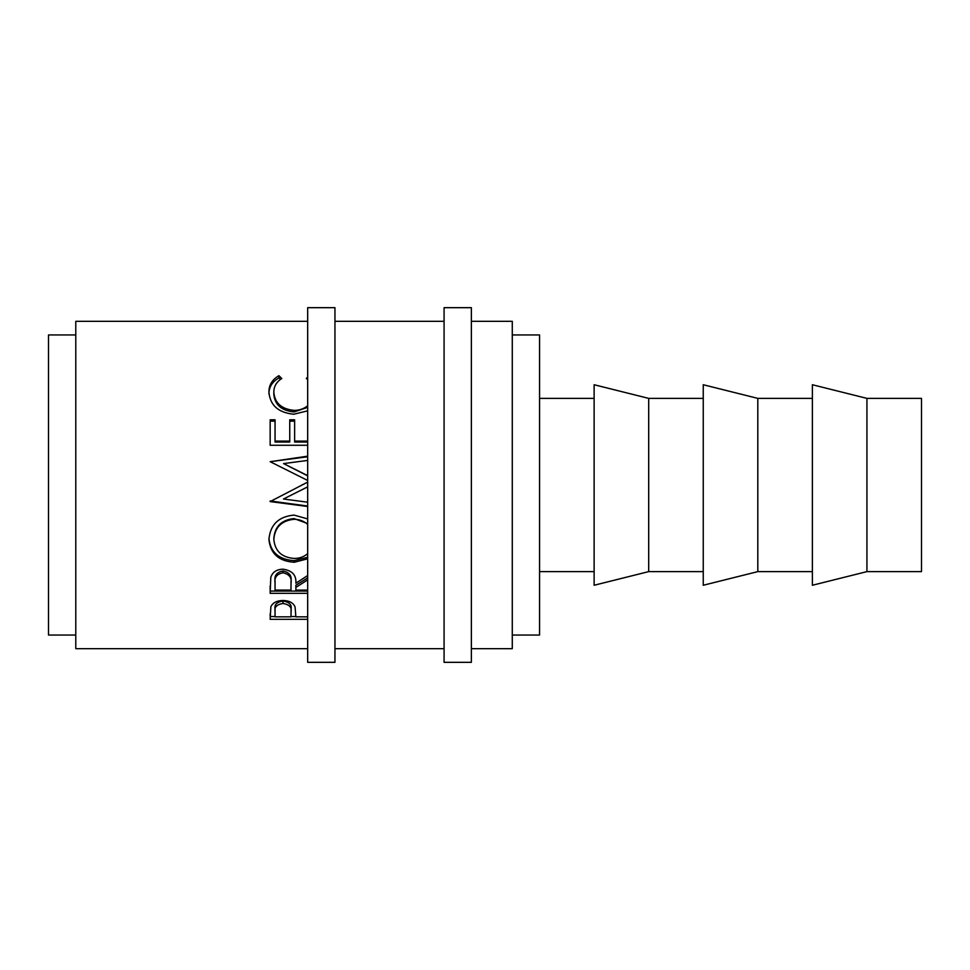 <?xml version="1.0" encoding="UTF-8"?>
<svg xmlns="http://www.w3.org/2000/svg" width="970" height="970" viewBox="0 0 970 970"><rect width="100%" height="100%" fill="white"/><g stroke="black" fill="none" stroke-linecap="round" stroke-linejoin="round"><path stroke-width="1.45" d="M334.953 662.328L334.953 307.672L307.672 307.672L307.672 662.328L334.953 662.328M471.359 662.328L471.359 307.672L444.078 307.672L444.078 662.328L471.359 662.328M866.937 571.621L921.5 571.621L921.5 398.379L866.937 398.379L812.375 384.738L812.375 585.262L866.937 571.621L866.937 398.379M812.375 398.379L757.812 398.379L703.25 384.738L703.25 585.262L757.812 571.621L757.812 398.379M812.375 571.621L757.812 571.621M703.25 398.379L648.688 398.379L594.125 384.738L594.125 585.262L648.688 571.621L648.688 398.379M703.25 571.621L648.688 571.621M594.125 398.379L539.562 398.379M594.125 571.621L539.562 571.621M512.281 635.047L539.562 635.047L539.562 334.953L512.281 334.953M75.781 334.953L48.5 334.953L48.5 635.047L75.781 635.047M471.359 648.688L512.281 648.688L512.281 321.312L471.359 321.312M444.078 321.312L334.953 321.312M444.078 648.688L334.953 648.688M307.672 321.312L75.781 321.312L75.781 648.688L307.672 648.688M307.672 619.333L270.157 619.333L270.873 606.771C272.715 602.746 276.741 600.648 282.961 600.478C289.363 600.66 293.401 602.843 295.086 607.038L295.862 616.847L307.672 616.847M307.672 593.337L270.157 593.337L270.812 577.271C272.521 572.142 276.559 569.438 282.925 569.172C292.176 570.457 296.493 575.149 295.862 583.212L307.672 575.537M307.672 558.817L294.237 562.248C278.911 561.266 270.472 553.724 268.933 539.587C270.169 524.734 278.523 516.573 294.007 515.082L307.672 518.914M307.672 506.498L270.157 501.575L307.672 482.114M307.672 480.453L270.157 461.696L307.672 456.167M307.672 445.266L270.157 445.266L270.157 419.792L275.056 419.792L275.056 441.12L289.751 441.12L289.751 419.792L294.637 419.792L294.637 441.12L307.672 441.12M307.672 410.843L293.752 414.226C278.293 412.674 270.024 405.278 268.933 392.025C268.896 384.993 272.231 379.549 278.923 375.681L281.785 378.506C276.462 381.901 273.807 386.484 273.831 392.244C274.728 403.047 281.47 409.085 294.08 410.383C299.342 410.407 303.877 408.843 307.672 405.727M307.672 379.5L306.277 378.506L307.672 377.112M307.672 460.423L283.555 463.599L307.672 475.639M307.672 486.879L283.47 499.016L307.672 502.205M307.672 579.902L295.862 587.396L295.862 585.262L307.672 577.926M307.672 590.087L295.862 590.087L295.862 587.396M307.672 524.406C303.792 520.987 299.233 519.289 294.007 519.277C281.555 520.647 274.837 527.341 273.831 539.393C274.946 551.105 281.736 557.459 294.225 558.441C299.439 558.453 303.913 556.865 307.672 553.652M273.831 392.244L273.831 394.184C274.728 404.757 281.47 410.674 294.08 411.947L307.672 407.376M294.08 410.383L294.08 411.947M268.933 393.965C268.896 387.078 272.231 381.743 278.923 377.961L280.439 379.416M278.923 375.681L278.923 377.961M270.157 445.266L270.157 421.15L275.056 421.15M275.056 441.12L275.056 442.041L289.751 442.041L289.751 441.12M289.751 421.15L294.637 421.15M294.637 441.12L294.637 442.041L307.672 442.041M307.672 486.831L283.47 499.016M307.672 475.833L283.555 463.599M270.157 461.696L307.672 456.773M301.949 485L307.672 482.175M307.672 506.049L270.157 500.969M307.672 557.277L294.237 560.636C278.911 559.678 270.472 552.282 268.933 538.447M294.237 562.248L294.237 560.636M307.672 523.582L294.007 518.574C281.555 519.896 274.837 526.467 273.831 538.253L273.831 539.393M294.007 518.574L294.007 519.277M307.672 591.082L270.157 591.082L270.157 585.989M291.036 581.188L291.036 583.225C291.897 577.55 289.193 574.082 282.913 572.809L282.913 570.978C276.789 572.203 274.171 575.549 275.056 581.03L275.056 590.087L290.976 590.087L291.036 581.188C291.897 575.622 289.193 572.215 282.913 570.978M282.913 572.809C276.789 574.058 274.171 577.477 275.056 583.067M295.862 616.532L290.976 616.532M275.056 616.532L270.157 616.532L270.157 613.767M291.073 609.075L291.073 611.694C291.909 607.232 289.218 604.48 282.985 603.473L282.985 601.012C276.874 601.946 274.231 604.553 275.056 608.845L275.056 616.847L290.976 616.847L291.073 609.075C291.909 604.686 289.218 601.994 282.985 601.012M282.985 603.473C276.874 604.431 274.231 607.099 275.056 611.476"/></g></svg>
